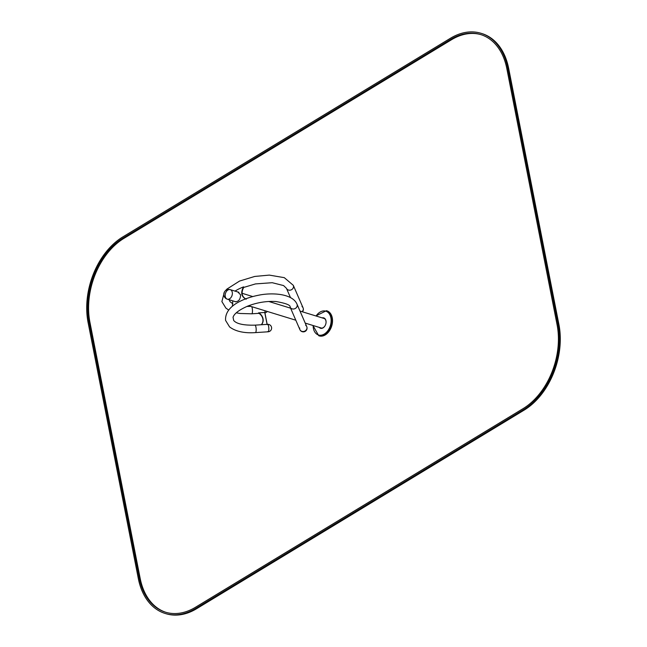 <?xml version="1.0" encoding="UTF-8"?>
<svg xmlns="http://www.w3.org/2000/svg" width="647" height="647" viewBox="0 0 647 647"><rect width="100%" height="100%" fill="white"/><g stroke="black" fill="none" stroke-linecap="round" stroke-linejoin="round"><path stroke-width="0.97" d="M232.265 292.282A4.982 3.445 -72.9 0 0 230.227 289.638A4.982 3.445 -72.9 0 0 225.471 293.39A4.982 3.445 -72.9 0 0 227.299 299.165A4.982 3.445 -72.9 0 0 231.076 297.41A4.982 3.445 -72.9 0 0 232.265 292.282M227.299 299.165A4.982 3.445 -72.9 0 0 232.055 295.412A4.982 3.445 -72.9 0 0 230.227 289.638A4.982 4.982 0 0 0 223.878 295.364A4.982 4.982 0 0 0 227.299 299.165L235.92 301.817M303.257 308.441A3.736 3.332 -23.5 0 0 303.063 307.826A3.736 3.332 156.5 0 1 302.618 311.07A3.736 3.332 156.5 0 1 302.044 311.692A3.736 3.332 -23.5 0 0 303.257 308.441M267.179 324.357L264.849 312.477A3.736 0.946 86.3 0 0 265.133 310.786A3.736 0.946 86.3 0 1 264.849 312.477L258.517 312.889A9.009 7.748 -157.6 0 1 262.512 322.796A9.009 7.748 -157.6 0 1 261.291 324.737M306.945 327.253A3.736 3.332 -23.5 0 0 306.751 326.638A3.736 3.332 156.5 0 1 305.813 330.423A3.736 3.332 156.5 0 1 299.893 329.614A3.736 3.332 -23.5 0 0 304.316 331.313A3.736 3.332 -23.5 0 0 306.945 327.253M267.3 324.616A3.736 0.946 86.3 0 1 267.632 324.333A3.736 0.946 86.3 0 1 268.812 327.997A3.736 0.946 86.3 0 1 268.109 331.79A3.736 0.946 86.3 0 1 267.745 331.547M262.488 322.853A9.009 7.748 -157.6 0 0 258.468 313.011L258.517 312.889M267.09 324.365L264.752 312.428M258.743 312.816A9.139 7.861 -157.6 0 1 261.437 324.729M243.709 286.945L243.523 286.888A33.248 14.727 168.9 0 0 235.015 291.11M246.216 299.205C241.687 296.722 240.894 292.679 243.838 287.09M238.136 292.072L238.549 292.137M243.523 286.888C240.506 292.557 241.307 296.633 245.917 299.116M232.427 306.266L232.799 300.855M234.934 301.51L235.403 301.728C238.694 301.607 240.425 299.294 240.595 294.806L237.781 291.959M267.632 324.333A3.736 0.946 86.3 0 1 268.812 327.997A3.736 0.946 86.3 0 1 268.109 331.79A3.736 3.736 0 0 0 271.603 327.819A3.736 3.736 0 0 0 267.632 324.333L254.967 325.15A3.736 0.946 86.3 0 1 256.147 328.813A3.736 0.946 86.3 0 1 255.444 332.607C248.699 333.092 237.473 332.914 229.588 326.921L225.577 320.402C224.598 305.4 245.051 297.911 258.428 295.25C271.829 292.404 292.444 293.479 296.989 304.139A3.736 3.332 -23.5 0 1 297.183 304.753A3.736 3.332 -23.5 0 1 294.547 308.813A3.736 3.332 -23.5 0 1 290.131 307.115C290.649 305.117 285.909 303.257 275.913 301.518C266.596 300.976 257.271 302.472 247.955 306.007C239.204 309.808 234.23 313.569 233.041 317.297L233.688 320.483C236.527 323.864 243.62 325.425 254.967 325.15M302.003 306.541A3.736 3.332 156.5 0 1 303.063 307.826L293.301 285.327L284.3 277.66L269.322 275.104L254.74 276.447L239.568 281.057L226.911 289.088L225.318 290.81M290.131 307.115L299.893 329.614A3.736 3.332 156.5 0 1 299.674 327.956M305.691 325.352A3.736 3.332 156.5 0 1 306.751 326.638L296.989 304.139M318.971 335.825A13.118 9.058 -72.9 0 0 319.197 335.898A13.118 9.058 -72.9 0 0 329.129 331.264A13.118 9.058 -72.9 0 0 332.251 317.782A13.118 9.058 -72.9 0 0 326.897 310.819A13.118 9.058 -72.9 0 0 326.67 310.754M319.23 327.398A5.443 3.761 -72.9 0 0 325.101 325.676A5.443 3.761 -72.9 0 0 326.048 322.594A5.443 3.761 -72.9 0 0 325.959 320.766A5.443 3.761 -72.9 0 0 322.157 317.871M326.039 322.659A5.047 3.486 -72.9 0 0 325.959 321.017A5.047 3.486 -72.9 0 0 323.896 318.34A5.047 3.486 -72.9 0 0 323.338 318.235M320.419 327.762A5.047 3.486 -72.9 0 0 320.928 327.989A5.047 3.486 -72.9 0 0 325.134 325.619M558.005 324.204A65.573 45.298 107.1 0 1 523.302 409.794L195.677 608.447A65.573 45.298 107.1 0 1 165.106 613.445A65.573 45.298 107.1 0 1 138.345 578.661L88.089 322.521A65.573 45.298 107.1 0 1 122.784 236.931L450.417 38.278A65.573 45.298 107.1 0 1 480.988 33.28A65.573 45.298 107.1 0 1 507.749 68.064L558.005 324.204L558.911 324.479A65.573 45.298 107.1 0 1 524.216 410.069L196.583 608.722A65.573 45.298 107.1 0 1 166.012 613.72L165.106 613.445M480.988 33.28L481.894 33.555A65.573 45.298 107.1 0 1 508.655 68.339L558.911 324.479M557.083 324.762L506.836 68.622A64.263 44.392 -72.9 0 0 480.6 34.534A64.263 44.392 -72.9 0 0 450.644 39.427L123.011 238.08A64.263 44.392 -72.9 0 0 89.011 321.963L139.259 578.103A64.263 44.392 -72.9 0 0 165.495 612.191A64.263 44.392 -72.9 0 0 195.451 607.29L523.075 408.637A64.263 44.392 -72.9 0 0 557.083 324.762M481.053 34.671A64.263 44.392 -72.9 0 0 451.549 39.71L123.925 238.363A64.263 44.392 -72.9 0 0 89.917 322.238L140.164 578.378A64.263 44.392 -72.9 0 0 165.947 612.329M290.479 297.612L286.443 288.303A3.736 3.332 -23.5 0 0 290.859 290.002A3.736 3.332 -23.5 0 0 293.487 285.942A3.736 3.332 -23.5 0 0 293.301 285.327M251.691 306.662A3.736 0.946 86.3 0 1 252.484 310.811A3.736 0.946 86.3 0 1 251.756 313.803L240.005 313.48L236.276 312.816M313.14 325.53A12.463 8.605 -72.9 0 0 323.193 334.612A12.463 8.605 -72.9 0 0 330.884 317.782A12.463 8.605 -72.9 0 0 316.068 316.003M319.197 335.898L318.745 335.761A13.118 9.058 -72.9 0 0 328.676 331.127A13.118 9.058 -72.9 0 0 331.798 317.637A13.118 9.058 -72.9 0 0 326.444 310.681L315.865 315.938M523.302 409.794L524.216 410.069M195.677 608.447L196.583 608.722M507.749 68.064L508.655 68.339M450.644 39.427L451.549 39.71M123.011 238.08L123.925 238.363M89.011 321.963L89.917 322.238M139.259 578.103L140.164 578.378M324.414 318.567L299.998 311.07M290.592 308.182L268.78 301.478M252.759 296.561L242.075 293.277M238.929 292.315L230.227 289.638M321.486 328.094L305.214 323.096M295.816 320.208L248.666 305.732M224.428 291.943L221.889 301.591L225.9 308.118L228.666 310.026M286.443 288.303L283.58 285.57L272.225 282.707L255.476 283.92L243.579 287.47M229.175 299.747L230 301.672L232.807 303.767M246.822 306.468L250.761 306.371M251.756 313.803L258.978 313.334M255.444 332.607L268.109 331.79M264.938 312.913A3.736 3.736 0 0 0 267.219 311.425M302.416 311.814A3.736 3.736 0 0 0 303.063 307.826M299.893 329.614A3.736 3.736 0 0 0 305.861 330.868A3.736 3.736 0 0 0 306.751 326.638M326.897 310.819L326.444 310.681M312.938 325.465L318.745 335.761"/></g></svg>
